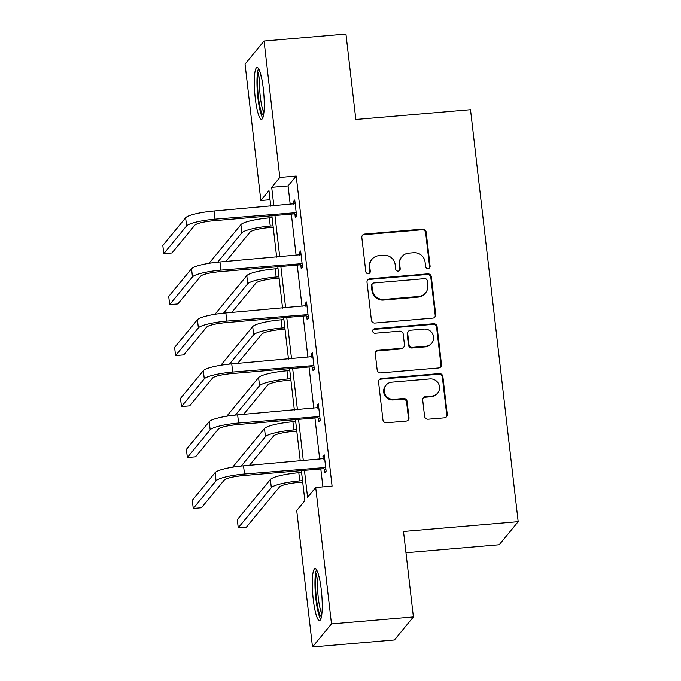 <?xml version="1.0" encoding="UTF-8"?>
<svg xmlns="http://www.w3.org/2000/svg" width="681" height="681" viewBox="0 0 681 681"><rect width="100%" height="100%" fill="white"/><g stroke="black" fill="none" stroke-linecap="round" stroke-linejoin="round"><path stroke-width="1.02" d="M428.102 268.561A2.29 2.222 39.5 0 0 430.094 266.126L426.153 232.051A3.277 3.175 39.5 0 0 422.569 229.114L364.684 234.051A3.277 3.175 39.5 0 0 361.832 237.533L365.782 271.608A2.29 2.222 39.5 0 0 369.8 272.868A2.29 2.222 39.5 0 0 370.277 271.225L369.774 266.816A10.487 10.172 39.5 0 1 378.874 255.673L383.701 255.264A10.487 10.172 39.5 0 1 395.176 264.645L395.687 269.055A2.29 2.222 39.5 0 0 399.704 270.323A2.29 2.222 39.5 0 0 400.19 268.672L399.679 264.262A10.487 10.172 39.5 0 1 408.779 253.128L413.605 252.711A10.487 10.172 39.5 0 1 425.089 262.1L425.591 266.509A2.29 2.222 39.5 0 0 428.102 268.561M429.328 268.059A2.29 2.222 39.5 0 0 429.583 266.748L425.642 232.672A3.277 3.175 39.5 0 0 422.058 229.744L364.165 234.673A3.277 3.175 39.5 0 0 362.283 235.507M369.511 273.158A2.29 2.222 39.5 0 0 369.766 271.847L369.255 267.437L369.774 266.816M399.424 270.612A2.29 2.222 39.5 0 0 399.679 269.293L399.168 264.883L399.679 264.262M313.26 599.442A26.031 4.469 85.1 0 1 315.056 568.635A26.031 4.469 85.1 0 1 321.27 589.712A26.031 4.469 85.1 0 1 319.474 620.519A26.031 4.469 85.1 0 1 313.26 599.442M255.273 98.268A26.031 4.469 85.1 0 1 257.069 67.462A26.031 4.469 85.1 0 1 263.283 88.539A26.031 4.469 85.1 0 1 261.487 119.345A26.031 4.469 85.1 0 1 255.273 98.268M424.578 416.295A3.277 3.175 39.5 0 0 428.162 419.224L444.404 417.845A3.277 3.175 39.5 0 0 447.247 414.363L442.871 376.516A3.277 3.175 39.5 0 0 439.288 373.588L381.394 378.525A3.277 3.175 39.5 0 0 378.551 381.998L382.926 419.845A3.277 3.175 39.5 0 0 386.519 422.773L406.131 421.105A3.277 3.175 39.5 0 0 408.983 417.623L407.102 401.432A3.277 3.175 39.5 0 0 403.518 398.496L393.788 399.321A8.768 8.504 39.5 0 1 386.033 385.174A8.768 8.504 39.5 0 1 391.805 382.169L429.915 378.917A8.768 8.504 39.5 0 1 437.67 393.065A8.768 8.504 39.5 0 1 431.899 396.078L425.548 396.614A3.277 3.175 39.5 0 0 422.705 400.096L424.578 416.295M270.025 199.72L260.84 200.503L245.058 64.099L264.049 41.03L345.957 34.05L355.84 119.481L470.511 109.709L518.181 521.689L403.51 531.469L413.393 616.901L331.485 623.881L312.494 646.95L296.712 510.546L304.85 500.671L301.368 470.605M264.049 41.03L279.831 177.435L271.693 187.318L273.847 205.9M304.441 470.341L307.565 497.36L315.703 487.485L332.081 486.089L296.209 176.038L279.831 177.435M315.703 487.485L331.485 623.881M432.861 318.104A3.277 3.175 39.5 0 0 435.712 314.631L431.328 276.784A3.277 3.175 39.5 0 0 427.745 273.856L369.86 278.784A3.277 3.175 39.5 0 0 367.008 282.266L371.392 320.113A3.277 3.175 39.5 0 0 374.976 323.041L432.861 318.104M437.1 326.65L441.475 364.497A3.277 3.175 39.5 0 1 438.632 367.978L380.747 372.907A3.277 3.175 39.5 0 1 377.163 369.979L375.291 353.779A3.277 3.175 39.5 0 1 378.134 350.298L401.611 348.297A3.277 3.175 39.5 0 0 404.454 344.816L403.212 334.073A3.277 3.175 39.5 0 0 399.619 331.145L375.18 333.23A2.29 2.222 39.5 0 1 373.154 329.527A2.29 2.222 39.5 0 1 374.661 328.736L433.516 323.722A3.277 3.175 39.5 0 1 437.1 326.65L436.589 327.28L440.965 365.118L441.475 364.497M413.393 616.901L394.401 639.97L312.494 646.95M405.961 552.708L499.19 544.757L518.181 521.689M274.954 215.502L279.738 256.865M280.853 266.475L285.637 307.838M286.752 317.44L291.536 358.802M292.643 368.404L297.435 409.766M298.542 419.368L303.326 460.739M270.774 206.164L268.969 190.62L260.84 200.503M300.261 460.994L295.469 419.632M294.362 410.03L289.578 368.668M288.463 359.066L283.679 317.704M282.564 308.101L277.78 266.731M276.665 257.129L271.881 215.766M296.209 176.038L288.072 185.922L290.225 204.504M291.34 214.106L296.124 255.469M297.231 265.079L302.024 306.441M303.13 316.044L307.914 357.406M309.029 367.008L313.813 408.37M314.928 417.972L319.712 459.343M320.819 468.945L322.896 486.872M288.072 185.922L271.693 187.318M323.245 459.037L322.939 456.389L324.224 454.831L326.114 471.167L324.828 472.725L324.403 469.056M317.346 408.072L317.04 405.425L318.325 403.867L320.215 420.203L318.929 421.76L318.512 418.091M311.455 357.108L311.149 354.452L312.426 352.894L314.316 369.23L313.039 370.787L312.613 367.119M305.556 306.135L305.25 303.488L306.535 301.93L308.425 318.265L307.14 319.823L306.714 316.154M299.657 255.171L299.351 252.523L300.636 250.966L302.526 267.301L301.24 268.859L300.815 265.19M293.758 204.206L293.451 201.559L294.737 199.993L296.627 216.328L295.341 217.894L294.924 214.217M293.451 201.559L294.907 201.431M299.351 252.523L300.798 252.396M305.25 303.488L306.697 303.368M311.149 354.452L312.596 354.333M317.04 405.425L318.495 405.297M322.939 456.389L324.386 456.27M401.875 256.72L401.364 257.341A10.487 10.172 39.5 0 0 399.168 264.883M371.971 259.274L371.451 259.895A10.487 10.172 39.5 0 0 369.255 267.437M434.742 317.278A3.277 3.175 39.5 0 0 435.193 315.252L430.818 277.405A3.277 3.175 39.5 0 0 427.234 274.477L369.34 279.414A3.277 3.175 39.5 0 0 367.459 280.24M427.234 280.7A2.29 2.222 39.5 0 0 424.723 278.648L373.912 282.973A2.29 2.222 39.5 0 0 371.92 285.416L372.464 290.063A10.487 10.172 39.5 0 0 383.939 299.444L418.67 296.49A10.487 10.172 39.5 0 0 427.779 285.348L427.234 280.7M372.405 283.764L371.894 284.386A2.29 2.222 39.5 0 0 371.409 286.037L371.92 285.416M425.574 292.89L425.063 293.511A10.487 10.172 39.5 0 1 418.16 297.112L383.429 300.074A10.487 10.172 39.5 0 1 371.945 290.685L371.409 286.037M440.513 367.144A3.277 3.175 39.5 0 0 440.965 365.118M403.765 347.174L403.254 347.795A3.277 3.175 39.5 0 1 401.092 348.927L377.615 350.928A3.277 3.175 39.5 0 0 375.733 351.754M436.589 327.28A3.277 3.175 39.5 0 0 432.997 324.343L374.15 329.357A2.29 2.222 39.5 0 0 372.924 329.859M425.965 346.22A8.768 8.504 39.5 0 0 432.554 333.699A8.768 8.504 39.5 0 0 423.982 329.068L410.558 330.208A3.277 3.175 39.5 0 0 407.715 333.69L408.958 344.433A3.277 3.175 39.5 0 0 412.541 347.37L425.965 346.22L425.455 346.85A8.768 8.504 39.5 0 0 431.226 343.837L431.745 343.215M408.396 331.332L407.885 331.962A3.277 3.175 39.5 0 0 407.195 334.311L407.715 333.69M425.455 346.85L412.031 347.991A3.277 3.175 39.5 0 1 408.438 345.054L407.195 334.311M437.67 393.065L437.159 393.695A8.768 8.504 39.5 0 1 431.388 396.7L425.038 397.244A3.277 3.175 39.5 0 0 423.156 398.07M386.033 385.174L385.523 385.804A8.768 8.504 39.5 0 0 393.277 399.951L393.788 399.321M408.013 420.271A3.277 3.175 39.5 0 0 408.464 418.245L406.591 402.054A3.277 3.175 39.5 0 0 403.007 399.117L393.277 399.951M446.285 417.01A3.277 3.175 39.5 0 0 446.736 414.984L442.361 377.146A3.277 3.175 39.5 0 0 438.768 374.209L380.883 379.147A3.277 3.175 39.5 0 0 379.002 379.972M273.209 227.25L268.978 227.607A16.693 2.843 173.4 0 0 250.029 232.119L225.879 261.461M217.673 262.176L241.84 232.817A25.035 4.265 -6.6 0 1 270.263 226.049L273.047 225.811M209.067 263.309L240.895 224.653A25.035 4.265 -6.6 0 1 269.318 217.877L272.102 217.648M217.265 271.923L211.178 272.792M295.162 203.67L214.055 210.999L215 219.163L296.201 212.659M296.439 214.685L293.843 213.894L213.715 220.729A16.693 2.843 173.4 0 0 194.766 225.241L171.961 252.949L163.763 253.647L186.577 225.939A25.035 4.265 -6.6 0 1 215 219.163M163.763 253.647L162.819 245.475L185.632 217.767A25.035 4.265 -6.6 0 1 214.055 210.999M293.843 213.894L295.128 212.336M279.108 278.214L274.877 278.572A16.693 2.843 173.4 0 0 255.928 283.083L231.778 312.426M223.564 313.149L247.739 283.79A25.035 4.265 -6.6 0 1 276.163 277.014L278.946 276.775M214.966 314.281L246.794 275.618A25.035 4.265 -6.6 0 1 275.218 268.85L278.001 268.612M223.164 322.888L217.069 323.756M285.007 329.178L280.776 329.544A16.693 2.843 173.4 0 0 261.827 334.056L237.669 363.399M229.463 364.114L253.638 334.754A25.035 4.265 -6.6 0 1 282.053 327.978L284.837 327.748M220.865 365.246L252.694 326.582A25.035 4.265 -6.6 0 1 281.108 319.815L283.892 319.576M229.063 373.852L222.968 374.729M301.062 254.634L219.954 261.964L220.899 270.136L302.1 263.632M302.33 265.65L299.742 264.858L219.614 271.693A16.693 2.843 173.4 0 0 200.665 276.205L177.852 303.913L169.663 304.611L192.476 276.903A25.035 4.265 -6.6 0 1 220.899 270.136M169.663 304.611L168.718 296.448L191.531 268.74A25.035 4.265 -6.6 0 1 219.954 261.964M299.742 264.858L301.028 263.3M306.961 305.599L225.854 312.937L226.799 321.1L307.999 314.596M308.229 316.614L305.641 315.831L225.513 322.658A16.693 2.843 173.4 0 0 206.564 327.169L183.751 354.886L175.562 355.584L198.375 327.867A25.035 4.265 -6.6 0 1 226.799 321.1M175.562 355.584L174.617 347.412L197.43 319.704A25.035 4.265 -6.6 0 1 225.854 312.937M305.641 315.831L306.918 314.273M263.445 115.557A22.533 3.865 85.1 0 1 258.789 100.167A22.533 3.865 85.1 0 1 257.954 76.187A22.533 3.865 85.1 0 1 259.631 70.858M260.585 73.786A20.864 3.584 -94.9 0 0 259.887 77.302A20.864 3.584 -94.9 0 0 263.887 112.518M258.533 68.585A25.869 4.444 -94.9 0 0 257.375 73.667A25.869 4.444 -94.9 0 0 258.014 98.771A25.869 4.444 -94.9 0 0 262.738 117.992M321.432 616.739A22.533 3.865 85.1 0 1 316.776 601.34A22.533 3.865 85.1 0 1 315.941 577.36A22.533 3.865 85.1 0 1 317.618 572.04M318.58 574.96A20.864 3.584 -94.9 0 0 317.874 578.475A20.864 3.584 -94.9 0 0 321.875 613.692M316.52 569.759A25.869 4.444 -94.9 0 0 315.363 574.841A25.869 4.444 -94.9 0 0 316.001 599.952A25.869 4.444 -94.9 0 0 320.725 619.165M290.906 380.143L286.667 380.509A16.693 2.843 173.4 0 0 267.727 385.02L243.568 414.363M235.362 415.078L259.529 385.718A25.035 4.265 -6.6 0 1 287.952 378.951L290.736 378.713M226.756 416.21L258.584 377.555A25.035 4.265 -6.6 0 1 287.007 370.779L289.791 370.541M234.954 424.825L228.867 425.693M312.851 356.563L231.744 363.901L232.689 372.064L313.898 365.561M314.128 367.578L311.532 366.795L231.412 373.622A16.693 2.843 173.4 0 0 212.463 378.142L189.65 405.85L181.461 406.548L204.274 378.84A25.035 4.265 -6.6 0 1 232.689 372.064M181.461 406.548L180.516 398.376L203.33 370.668A25.035 4.265 -6.6 0 1 231.744 363.901M311.532 366.795L312.817 365.237M296.797 431.116L292.566 431.473A16.693 2.843 173.4 0 0 273.617 435.985L249.467 465.327M241.261 466.042L265.428 436.683A25.035 4.265 -6.6 0 1 293.851 429.915L296.635 429.677M232.655 467.183L264.483 428.519A25.035 4.265 -6.6 0 1 292.907 421.752L295.69 421.513M240.853 475.789L234.766 476.657M318.751 407.536L237.643 414.865L238.588 423.037L319.789 416.534M320.027 418.551L317.431 417.759L237.303 424.595A16.693 2.843 173.4 0 0 218.354 429.107L195.549 456.815L187.352 457.513L210.165 429.805A25.035 4.265 -6.6 0 1 238.588 423.037M187.352 457.513L186.407 449.349L209.22 421.633A25.035 4.265 -6.6 0 1 237.643 414.865M317.431 417.759L318.717 416.202M302.696 482.08L298.465 482.437A16.693 2.843 173.4 0 0 279.516 486.958L246.437 527.137L238.248 527.835L271.327 487.656A25.035 4.265 -6.6 0 1 299.751 480.88L302.534 480.65M238.248 527.835L237.303 519.663L270.383 479.484A25.035 4.265 -6.6 0 1 298.806 472.716L301.589 472.478M324.65 458.5L243.543 465.83L244.488 474.002L325.688 467.498M325.927 469.515L323.33 468.732L243.202 475.559A16.693 2.843 173.4 0 0 224.253 480.071L201.44 507.779L193.251 508.477L216.064 480.769A25.035 4.265 -6.6 0 1 244.488 474.002M193.251 508.477L192.306 500.314L215.119 472.605A25.035 4.265 -6.6 0 1 243.543 465.83M323.33 468.732L324.616 467.175M429.583 266.748L430.094 266.126M369.766 271.847L370.277 271.225M399.679 269.293L400.19 268.672M364.165 234.673L364.684 234.051M422.058 229.744L422.569 229.114M425.642 232.672L426.153 232.051M369.34 279.414L369.86 278.784M427.234 274.477L427.745 273.856M430.818 277.405L431.328 276.784M435.193 315.252L435.712 314.631M371.945 290.685L372.464 290.063M383.429 300.074L383.939 299.444M418.16 297.112L418.67 296.49M377.615 350.928L378.134 350.298M401.092 348.927L401.611 348.297M374.15 329.357L374.661 328.736M432.997 324.343L433.516 323.722M408.438 345.054L408.958 344.433M412.031 347.991L412.541 347.37M425.038 397.244L425.548 396.614M431.388 396.7L431.899 396.078M403.007 399.117L403.518 398.496M406.591 402.054L407.102 401.432M408.464 418.245L408.983 417.623M380.883 379.147L381.394 378.525M438.768 374.209L439.288 373.588M442.361 377.146L442.871 376.516M446.736 414.984L447.247 414.363M269.318 217.877L270.263 226.049M240.895 224.653L241.84 232.817M185.632 217.767L186.577 225.939M275.218 268.85L276.163 277.014M246.794 275.618L247.739 283.79M281.108 319.815L282.053 327.978M252.694 326.582L253.638 334.754M191.531 268.74L192.476 276.903M197.43 319.704L198.375 327.867M287.007 370.779L287.952 378.951M258.584 377.555L259.529 385.718M203.33 370.668L204.274 378.84M292.907 421.752L293.851 429.915M264.483 428.519L265.428 436.683M209.22 421.633L210.165 429.805M298.806 472.716L299.751 480.88M270.383 479.484L271.327 487.656M215.119 472.605L216.064 480.769"/></g></svg>
